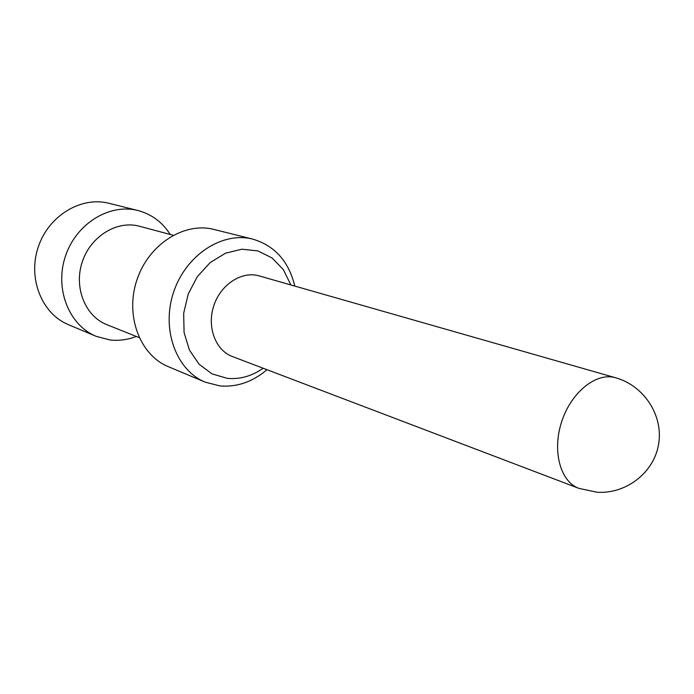 <?xml version="1.0" encoding="UTF-8"?>
<svg xmlns="http://www.w3.org/2000/svg" width="694" height="694" viewBox="0 0 694 694"><rect width="100%" height="100%" fill="white"/><g stroke="black" fill="none" stroke-linecap="round" stroke-linejoin="round"><path stroke-width="1.04" d="M615.595 377.753L259.166 275.891C241.92 270.755 220.796 284.306 213.839 305.603C206.656 326.822 215.47 350.323 232.36 356.525L578.831 488.342L596.961 492.246C626.326 494.18 654.19 472.501 658.649 443.865C663.412 415.281 643.893 385.647 615.595 377.753C596.632 372.001 571.457 391.85 561.81 421.275C551.921 450.623 560.197 481.601 578.831 488.342M290.881 284.956L283.378 269.671L272.083 257.968L257.873 250.907L241.894 249.215L225.515 253.18L210.195 262.558L197.365 276.585L188.23 294.022L183.667 313.272L184.083 332.521L189.401 350.028L199.048 364.22L212.086 373.91L227.302 378.36C239.872 379.523 251.835 376.157 263.191 368.262M294.776 286.067C288.765 261.326 274.772 245.685 252.816 239.135C222.531 231.171 185.801 254.924 173.587 292.217C161.034 329.398 176.241 370.423 205.259 382.168L220.007 385.933C236.94 387.304 252.599 381.891 266.973 369.702M252.816 239.135L213.925 229.445C184.266 221.664 148.568 244.288 136.883 280.02C124.859 315.631 139.902 355.12 168.312 366.649L205.259 382.168M139.138 337.588L106.807 324.653C85.241 316.299 73.599 287.507 82.274 261.864C90.68 236.125 117.243 220.041 139.52 226.261L173.153 235.249M170.23 234.468C162.379 222.158 151.613 214.168 137.924 210.516C109.626 203.125 76.097 223.598 65.41 256.26C54.41 288.817 69.018 325.286 96.11 336.312L109.86 339.947C118.813 340.971 127.635 339.808 136.319 336.46M137.924 210.516L108.88 203.281C81.155 196.046 48.485 215.713 38.187 247.203C27.578 278.598 41.97 313.905 68.506 324.714L96.11 336.312"/></g></svg>
